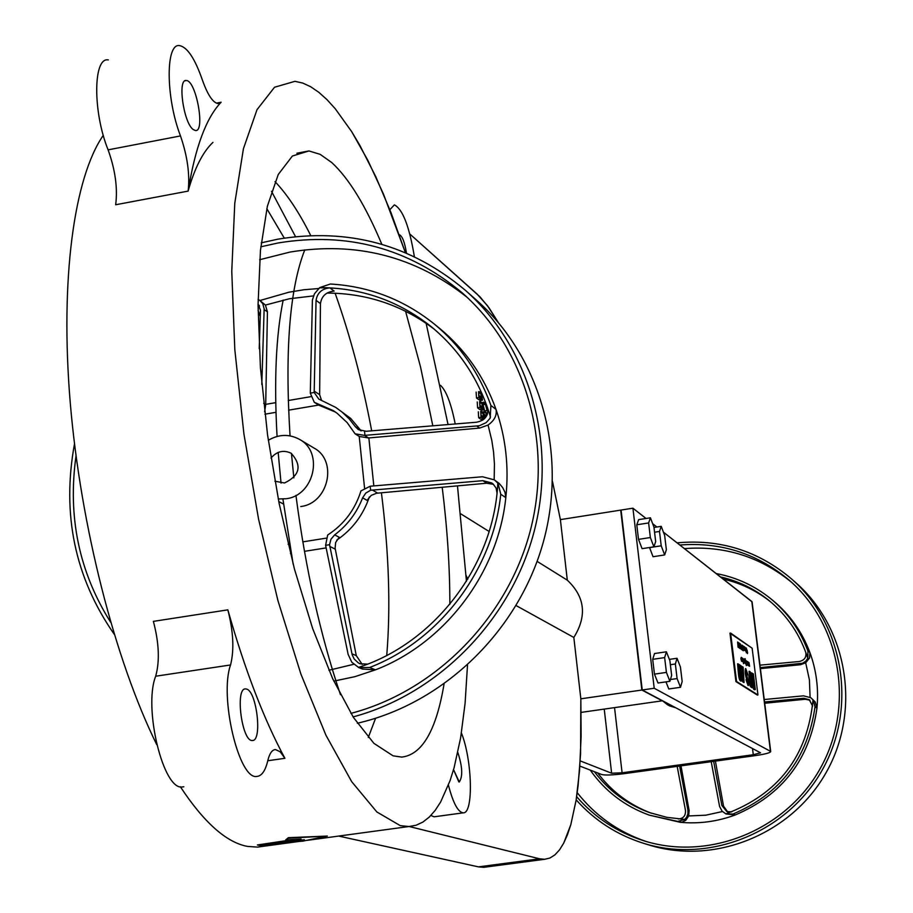 <?xml version="1.0" encoding="UTF-8"?>
<svg xmlns="http://www.w3.org/2000/svg" width="913" height="913" viewBox="0 0 913 913"><rect width="100%" height="100%" fill="white"/><g stroke="black" fill="none" stroke-linecap="round" stroke-linejoin="round"><path stroke-width="1.37" d="M247.423 846.408C226.344 842.437 203.976 822.533 180.329 786.721C203.976 822.533 226.344 842.437 247.423 846.408L257.477 847.104L247.423 846.408M156.751 744.666C115.129 660.236 80.698 526.493 70.267 402.907C59.916 279.275 74.056 177.499 103.283 135.329C74.056 177.499 59.916 279.275 70.267 402.907C80.698 526.493 115.129 660.236 156.751 744.666M294.169 839.458L257.409 844.97L260.776 845.632L304.349 839.709L294.659 841.763L302.728 841.17L327.345 836.057L288.417 838.191L285.678 839.914L301.119 839.036L257.409 844.97L260.776 845.632L304.349 839.709L294.659 841.763L302.728 841.17L327.345 836.057L288.417 838.191L285.678 839.914L301.119 839.036L257.409 844.97L294.169 839.458M288.371 837.678L285.678 839.914L288.371 837.678L327.345 836.057L288.371 837.678M400.248 825.626L376.852 811.965L351.699 781.688L325.93 735.205L300.879 673.999L277.963 600.743L258.573 519.177L243.897 433.823L234.812 349.611L231.765 271.366L234.767 203.302L243.429 148.693L257.01 109.686L274.539 87.237L294.956 81.325L302.739 83.06L310.694 86.746L318.797 92.293L326.991 99.643L335.219 108.704L351.676 131.632L359.825 145.315L375.768 176.666L391.026 212.683L405.395 252.627L383.494 194.138L367.859 160.357L351.676 131.632L335.219 108.704L326.991 99.643L318.797 92.293L310.694 86.746L302.739 83.06L294.956 81.325L274.539 87.237L257.01 109.686L243.429 148.693L234.767 203.302L231.765 271.366L234.812 349.611L243.897 433.823L258.573 519.177L277.963 600.743L300.879 673.999L325.93 735.205L351.699 781.688L376.852 811.965L400.248 825.626L408.944 826.527L400.248 825.626M426.12 323.282L448.043 424.556L426.12 323.282M457.481 485.864L466.452 581.307L457.481 485.864M467.502 665.212L465.071 703.512L460.62 737.887L454.115 767.628L450.12 780.535L440.637 801.991L435.181 810.379L429.258 817.089L422.902 822.065L416.123 825.238L408.944 826.527L416.123 825.238L422.902 822.065L429.258 817.089L435.181 810.379L440.637 801.991L450.12 780.535L454.115 767.628L460.62 737.887L465.071 703.512L467.502 665.212M297.809 840.599L294.659 841.763L297.809 840.599M227.839 609.85C245.026 670.245 264.051 719.729 284.913 758.304L280.143 751.741L275.441 749.562C272.063 749.801 269.506 753.522 267.771 760.723C265.398 770.766 261.757 776.004 256.861 776.427C239.046 780.353 219.109 696.71 230.555 664.961C234.321 649.976 233.408 631.602 227.839 609.85C245.026 670.245 264.051 719.729 284.913 758.304L280.143 751.741L275.441 749.562C272.063 749.801 269.506 753.522 267.771 760.723C265.398 770.766 261.757 776.004 256.861 776.427C239.046 780.353 219.109 696.71 230.555 664.961C234.321 649.976 233.408 631.602 227.839 609.85L153.384 621.376C159.079 642.98 159.843 661.263 155.678 676.225C159.843 661.263 159.079 642.98 153.384 621.376L227.839 609.85M221.151 102.222C206.19 117.788 195.199 147.415 188.146 191.102C189.995 174.566 187.439 156.169 180.489 135.923C165.652 97.737 165.424 42.306 179.77 45.65C187.439 47.362 194.926 58.683 202.241 79.614C207.502 94.553 212.729 102.541 217.922 103.568L221.151 102.222C206.19 117.788 195.199 147.415 188.146 191.102C189.995 174.566 187.439 156.169 180.489 135.923C165.652 97.737 165.424 42.306 179.77 45.65C187.439 47.362 194.926 58.683 202.241 79.614C207.502 94.553 212.729 102.541 217.922 103.568L221.151 102.222L216.358 103.146L221.151 102.222M750.132 680.002L750.851 683.198L750.132 680.002M738.663 647.614L738.286 642.49L738.663 647.614M738.001 642.843L739.096 646.495L738.001 642.843M742.44 650.204L741.767 649.348L742.76 650.147L742.018 645.103L742.44 650.204M744.666 650.535L744.437 646.724L744.666 650.535M746.686 651.882L746.446 648.184L746.686 651.882M745.476 663.774L745.076 658.672L745.544 663.614L744.095 661.149L744.86 662.701L744.357 659.403L744.928 663.203L744.357 659.403L744.928 663.203L744.312 662.712L745.795 663.728L745.179 658.752L745.476 663.774M744.894 659.871L744.757 658.718L744.894 659.871M748.409 665.725L747.599 661.64L748.728 665.68L748.98 662.576L749.619 666.285L749.014 663.283L749.231 666.022L748.649 663.1L748.614 665.611L748.124 662.678L747.838 665.086L747.279 661.685L748.181 664.561L748.089 661.971L748.728 665.68L748.181 662.302L749.082 665.166L748.98 662.576L749.619 666.285L748.649 663.1L748.42 665.737M747.621 665.212L747.222 662.073L746.937 664.481L747.188 661.366L747.827 665.086L747.222 662.073L746.937 664.481L746.4 661.08L747.279 663.956L747.188 661.366L747.621 665.212M746.788 674.353L748.386 685.503L746.298 679.649L747.793 681.851C745.978 677.275 745.293 672.847 745.761 668.578L747.998 674.89L746.389 672.379L748.386 685.503L745.978 679.694L747.176 680.208L747.793 681.851C745.978 677.275 745.293 672.847 745.761 668.578L747.998 674.89L746.788 674.353M748.067 685.549L745.978 679.694L748.067 685.549M747.587 681.691C745.487 676.773 744.768 672.413 745.442 668.624C744.768 672.413 745.487 676.773 747.587 681.691M743.764 682.513L742.817 681.908L739.804 665.212L741.059 665.782L741.436 667.962L742.36 668.567L742.212 666.536L743.125 667.141L744.084 682.456L743.136 681.863L740.135 665.166L741.059 665.782L741.436 667.962L742.36 668.567L741.892 666.593L743.125 667.141L744.084 682.456L743.136 681.863L739.804 665.212L742.817 681.908L743.764 682.513M742.018 668.339L741.892 666.593L742.018 668.339M746.72 664.607L746.4 661.514L746.72 664.607M742.235 661.64L741.961 657.782L742.212 661.64M746.069 650.946L745.716 648.413L746.069 650.946M746.286 652.749L746.286 650.912L746.286 652.749M743.798 649.885L743.901 649.063L743.798 649.885M741.105 646.233L741.664 649.463L741.105 646.233M741.367 649.497L740.763 647.762L741.345 649.508M741.345 648.504L740.557 644.293L741.345 648.504M738.035 647.169L737.647 641.987L738.035 647.169M752.152 648.23L730.617 633.063L736.574 681.497L757.95 694.964L752.152 648.23L729.966 633.165L735.924 681.6L757.322 695.055L757.95 694.964L752.152 648.23M739.462 648.15L739.074 642.98L739.462 648.15M738.879 645.925L738.754 643.026L738.879 645.925M743.285 650.786L742.554 645.491L743.285 650.786M745.567 651.117L745.442 647.488L745.636 650.946L744.688 647.146L745.579 650.421L745.442 647.488L745.567 651.117M747.096 649.999L747.427 653.64L747.096 649.999M743.502 663.705L742.988 658.467L743.502 663.705M751.924 687.694C749.619 686.644 748.603 682.65 748.888 675.723C748.603 682.65 749.619 686.644 751.924 687.694L752.244 687.649C749.938 686.599 748.922 682.604 749.208 675.677L749.972 676.111L749.379 671.272L749.972 676.111L749.208 675.677C748.922 682.604 749.938 686.599 752.244 687.649L750.292 671.877L749.059 671.317L750.292 671.877L751.924 687.694M749.619 675.882L749.059 671.317L749.619 675.882M741.402 681.007C739.804 681.623 738.765 678.656 738.286 672.094L737.578 663.842L738.286 672.094L737.909 663.797L739.747 664.904L741.721 680.961C740.123 681.577 739.096 678.61 738.617 672.048L737.909 663.797L739.747 664.904L741.721 680.961C740.123 681.577 739.096 678.61 738.617 672.048L738.286 672.094C738.765 678.656 739.804 681.623 741.402 681.007L741.402 681.007M746.343 665.6L745.407 660.361L746.343 665.6L746.047 660.601L746.343 665.6M740.865 658.364L741.288 657.326L741.847 661.138L741.288 657.326L741.847 661.138L740.934 658.924L741.744 659.209L741.367 657.828L741.379 658.969L740.865 658.364M741.539 661.183L740.934 658.924L741.527 661.183M743.433 646.986L743.547 646.164L743.433 646.986M740.203 648.641L739.861 648.025L740.192 648.641M739.678 645.297L739.496 644.144L740.066 644.27L739.553 643.368L739.462 643.985L740.511 648.595L740.066 644.27L739.678 645.297M754.994 689.646C753.43 690.217 752.426 687.318 752.004 680.972L751.296 672.904L752.004 680.972L751.616 672.858L753.362 673.908L755.313 689.6C753.75 690.171 752.746 687.272 752.323 680.927L751.616 672.858L753.362 673.908L755.313 689.6C753.75 690.171 752.746 687.272 752.323 680.927L752.004 680.972C752.426 687.318 753.43 690.217 754.994 689.646L754.994 689.646M275.018 181.641C287.218 194.412 299.133 212.387 310.751 235.577C299.133 212.387 287.218 194.412 275.018 181.641M335.117 293.221C350.113 335.254 362.301 381.12 371.682 430.822C362.301 381.12 350.113 335.254 335.117 293.221M381.417 492.746C388.961 552.924 390.73 607.145 386.747 655.408C390.73 607.145 388.961 552.924 381.417 492.746M375.574 718.291L368.293 737.464L375.574 718.291M331.784 162.571C348.971 178.492 365.645 205.722 381.805 244.273C365.645 205.722 348.971 178.492 331.784 162.571L320.166 154.354L308.959 150.942L320.166 154.354L331.784 162.571M405.566 311.23L420.539 366.98L432.819 425.812L420.539 366.98L405.566 311.23M442.2 487.245C447.336 528.616 449.881 567.635 449.847 604.315C449.881 567.635 447.336 528.616 442.2 487.245M444.038 684.088C436.266 730.457 422.137 754.789 401.674 757.094L393.035 755.816L373.862 743.308L353.422 717.413L332.674 678.69L312.645 628.509L294.454 569.096L279.127 503.417L267.566 435.01L260.422 367.631L258.048 304.988L260.456 250.322L267.372 206.235L278.248 174.497L292.388 156.02L308.959 150.942L292.388 156.02L278.248 174.497L267.372 206.235L260.456 250.322L258.048 304.988L260.422 367.631L267.566 435.01L279.127 503.417L294.454 569.096L312.645 628.509L332.674 678.69L353.422 717.413L373.862 743.308L393.035 755.816L401.674 757.094C422.137 754.789 436.266 730.457 444.038 684.088M340.469 694.725C320.372 635.174 305.524 568.731 295.938 495.394C305.524 568.731 320.372 635.174 340.469 694.725M293.86 477.876L291.441 453.407L293.86 477.876M290.049 435.866C284.765 350.432 289.661 288.44 304.771 249.888C289.661 288.44 284.765 350.432 290.049 435.866M293.164 564.245L282.916 499.091L293.164 564.245M281.044 483.125L278.168 452.437L281.044 483.125M277.073 436.437C273.946 380.732 275.977 335.276 283.19 300.069C275.977 335.276 273.946 380.732 277.073 436.437M742.611 671.82L743.056 677.697L742.611 671.82M742.429 673.851L742.28 671.865L742.429 673.851M743.205 678.907L741.835 670.838L742.657 671.375L743.205 678.907L741.504 670.884L742.657 671.375L742.885 678.952L741.504 670.884L743.205 678.907M751.011 683.791L750.486 679.512L751.011 683.791L749.893 679.192L750.691 683.837L749.573 679.238L751.011 683.791M752.951 679.671L752.403 676.681L752.951 679.671M743.604 681.657L742.36 667.357L743.068 667.563L742.337 667.083L742.497 669.126L741.424 668.43L740.329 665.76L743.136 681.36L743.947 681.874L743.068 667.563L742.337 667.083L742.497 669.126L741.424 668.43L740.329 665.76L743.136 681.36L743.947 681.874L743.068 667.563L743.604 681.657M742.166 669.183L741.105 668.476L740.386 666.056L741.059 666.239L741.105 668.476L742.166 669.183M739.29 668.054L739.656 671.021L739.29 668.054L739.656 671.021L739.29 668.054L738.594 667.86L739.29 668.054M739.302 670.781L738.971 668.099L739.302 670.781M739.815 671.569L738.628 667.186L739.325 667.597L739.815 671.569L738.628 667.186L739.325 667.597L739.496 671.614L738.309 667.232L739.815 671.569M739.998 676.487L739.519 673.657L739.998 676.487M739.621 645.662L739.165 643.494L739.621 645.662M738.195 644.681L737.738 642.501L738.195 644.681M740.055 673.497L740.523 677.32L739.427 673.132L740.523 677.32L739.427 673.132L740.055 673.497M740.203 677.366L739.108 673.178L740.203 677.366M753.145 680.482L752.004 676.202L753.145 680.482L752.312 676.156L752.974 676.556L753.465 680.436L752.312 676.156L752.974 676.556L753.145 680.482M753.841 686.097L752.78 682.011L753.841 686.097L753.099 681.965L753.693 682.319L754.161 686.051L753.099 681.965L753.841 686.097M754.8 688.79L753.02 674.399L751.57 673.463L753.328 674.353L751.73 673.383L752.472 680.984C752.769 686.736 753.659 689.406 755.154 689.018L753.328 674.353L751.73 673.383L752.472 680.984C752.769 686.736 753.659 689.406 755.154 689.018L753.328 674.353L754.8 688.79M751.73 686.838L749.562 672.116L750.258 672.31L749.527 671.842L750.132 676.67L749.299 676.202L751.022 686.382L752.072 687.055L750.258 672.31L749.527 671.842L750.132 676.67L749.299 676.202L751.022 686.382L752.072 687.055L750.258 672.31L751.73 686.838M749.813 676.716L749.128 676.282L749.813 676.716M742.942 646.267L743.159 647.979L742.942 646.267M743.228 648.572L743.41 650.067L743.228 648.572M742.783 647.625L742.623 646.324L742.783 647.625M743.034 649.645L742.908 648.618L743.034 649.645M746.4 650.992L745.773 647.808L746.4 650.992M747.621 653.035L747.165 650.524L747.621 653.035M743.444 660.51L743.079 658.981L743.444 660.51M746.241 660.727L746.172 661.548L746.241 660.727M739.713 665.349L738.024 664.344L738.777 672.116C739.062 678.005 739.987 680.744 741.561 680.356L739.713 665.349L738.024 664.344L738.777 672.116C739.062 678.005 739.987 680.744 741.561 680.356L739.713 665.349L737.852 664.424L739.713 665.349M741.196 680.128L739.382 665.394L741.196 680.128M748.181 684.99L745.989 671.922L748.181 684.99M747.439 674.034L745.647 669.183L747.439 674.034M747.564 682.422L746.469 680.219L748.329 685.024L746.309 671.877L747.804 674.273L745.83 669.115C745.601 673.395 746.286 677.811 747.861 682.388L746.469 680.219L748.329 685.024L746.309 671.877L747.804 674.273L745.83 669.115C745.601 673.395 746.286 677.811 747.861 682.388L747.154 680.664L747.564 682.422M746.172 662.359L745.807 660.829L746.172 662.359M743.969 659.711L743.821 660.75L743.969 659.711M743.878 661.229L743.33 658.855L743.878 661.229M741.436 659.46L741.767 660.624L741.436 659.46M742.657 658.946L742.235 658.193L742.657 658.946M745.761 647.705L745.567 648.435L745.761 647.705M744.894 648.744L744.517 647.226L744.894 648.744M740.569 647.34L740.181 648.641L740.569 647.34M740.158 643.791L740.42 648.082L740.158 643.791L739.325 643.403L740.158 643.791M742.029 647.751L742.566 649.485L742.029 647.751M753.659 682.764L754.001 685.48L753.065 682.639L753.659 682.764M753.647 685.252L753.339 682.81L753.647 685.252M650.421 517.785L648.618 522.944L650.353 537.529L653.891 546.841L655.671 541.58L653.948 527.109L650.421 517.785L638.644 519.623L636.783 524.792L638.507 539.366L642.079 548.667L653.891 546.841L655.671 541.58L653.948 527.109L650.421 517.785L648.618 522.944L636.783 524.792L638.507 539.366L642.079 548.667L653.891 546.841L650.353 537.529L638.507 539.366L650.353 537.529L648.618 522.944L636.783 524.792L638.644 519.623L650.421 517.785M662.37 700.659L667.597 704.813L673.908 706.788L667.597 704.813L669.628 705.897L675.928 707.849L669.628 705.897L662.37 700.659M680.505 687.295L677.092 678.564L675.358 663.991L677.035 658.262L680.425 667.015L682.159 681.486L680.505 687.295L668.784 688.984L665.965 681.863L668.784 688.984L680.505 687.295L677.092 678.564L670.439 679.523L677.092 678.564L675.358 663.991L670.37 664.71L675.358 663.991L677.035 658.262L669.366 659.38L677.035 658.262L680.425 667.015L682.159 681.486L680.505 687.295M661.229 526.333L659.494 531.446L661.217 545.803L664.664 554.933L666.364 549.729L664.664 535.486L661.229 526.333L653.982 527.463L661.229 526.333L659.494 531.446L654.553 532.222L659.494 531.446L661.217 545.803L649.554 547.606L653.035 556.725L664.664 554.933L666.364 549.729L664.664 535.486L661.229 526.333M649.542 547.515L653.035 556.725L664.664 554.933L661.217 545.803L649.542 547.515M669.914 681.292L666.41 672.402L664.641 657.588L666.399 651.802L669.891 660.727L671.648 675.415L669.914 681.292L658.011 683.015L654.461 674.125L652.704 659.334L654.518 653.537L666.399 651.802L669.891 660.727L671.648 675.415L669.914 681.292L666.41 672.402L654.461 674.125L652.704 659.334L654.518 653.537L666.399 651.802L664.641 657.588L652.704 659.334L664.641 657.588L666.41 672.402L654.461 674.125L658.011 683.015L669.914 681.292M632.914 508.187L621.08 510.059L642.238 689.977L760.575 752.826L753.282 754.72L622.095 772.797L611.63 773.22L580.212 760.894L611.63 773.22L604.235 709.093L611.63 773.22L622.095 772.797L614.54 707.621L622.095 772.797L753.282 754.72L752.506 748.489L753.282 754.72L760.575 752.826L642.238 689.977L621.08 510.059L632.914 508.187L646.016 518.47L632.914 508.187L654.21 688.254L642.238 689.977L654.21 688.254L632.914 508.187M751.821 601.507L663.397 532.119L752.095 601.884L770.446 751.331L654.21 688.254L770.446 751.331L751.821 601.507M656.892 527.006L652.647 523.685L656.892 527.006M745.465 661.834L745.111 660.361L745.465 661.834M736.574 681.497L757.95 694.964L735.924 681.6L729.966 633.165L730.617 633.063L736.574 681.497M212.934 142.394C202.96 151.798 194.72 167.924 188.192 190.794C194.72 167.924 202.96 151.798 212.934 142.394M560.388 519.623L620.703 510.116L641.862 690.034L580.839 698.81L580.577 753.887L578.077 785.876L576.126 800.119L570.83 824.599L567.498 834.63L563.732 843.076L559.543 849.843L554.944 854.842L549.968 858.015L544.627 859.293L539.594 858.802L409.218 826.516L539.594 858.802L478.435 866.871L338.666 836.068L478.435 866.871L483.844 867.316L478.435 866.871L539.594 858.802L544.627 859.293L549.968 858.015L554.944 854.842L559.543 849.843L563.732 843.076L570.83 824.599L576.126 800.119L579.561 770.424L581.125 736.369L580.839 698.81L573.832 637.457C587.185 615.955 585.005 596.862 567.304 580.166L560.388 519.623L620.703 510.116L641.862 690.034L580.839 698.81L573.832 637.457C587.185 615.955 585.005 596.862 567.304 580.166L537.129 561.381L567.304 580.166L560.388 519.623L552.525 481.619L560.388 519.623M484.232 416.111L485.294 415.038L483.764 413.874L485.294 415.038L487.2 414.719L484.232 416.111M482.498 412.744L482.418 411.946L484.792 411.558L484.906 412.539L482.715 412.904L484.906 412.539L487.325 414.388L484.792 411.558L487.576 413.6L484.792 411.558L482.418 411.946L482.498 412.744M485.842 403.751L485.727 402.713L485.842 403.751M476.495 397.977L476.13 392.099L476.495 397.977L478.891 397.577L478.526 391.7C480.375 391.289 481.699 394.108 482.475 400.156L482.224 399.951C481.539 394.793 480.375 392.373 478.732 392.716L479.04 396.79L480.626 398.022L479.04 396.79L478.732 392.716C480.375 392.373 481.539 394.793 482.224 399.951L479.839 400.351L479.736 399.415L479.839 400.351L482.475 400.156L480.09 400.556L482.475 400.156C481.699 394.108 480.375 391.289 478.526 391.7L478.891 397.577L480.991 399.198L478.891 397.577L476.495 397.977L478.606 399.597L480.991 399.198L480.421 396.094L480.626 398.022L480.421 396.094L478.983 396.333L480.672 396.288L480.991 399.198L478.606 399.597L476.495 397.977M479.382 396.265L478.846 395.044L479.382 396.265M484.655 410.816L482.863 404.585L485.431 404.333L483.753 402.142L483.856 403.124L482.087 403.42L483.856 403.124L485.431 404.333L487.028 410.428L485.431 404.333L483.057 404.733L484.655 410.816L487.291 410.542L484.655 410.816M481.413 402.895L483.753 402.142L486.218 404.037L483.753 402.142L481.413 402.895M460.86 513.893L489.128 531.492L460.86 513.893M477.008 293.975L487.519 305.752L498.167 322.289L489.037 307.829L479.987 296.828L409.823 233.99L477.008 293.975M480.786 419.295L478.674 417.72L478.309 411.809L478.674 417.72L481.071 417.321L480.695 411.409C482.395 411.021 483.673 413.441 484.518 418.679C483.673 413.441 482.395 411.021 480.695 411.409L481.071 417.321L483.171 418.907L481.071 417.321L478.674 417.72L480.786 419.295L483.171 418.907L482.851 415.986L482.806 417.72L481.208 416.522L480.911 412.448L481.208 416.522L482.806 417.72L482.589 415.792L481.162 416.031L482.851 415.986L483.171 418.907L480.786 419.295M482.258 420.208L481.904 419.113L482.007 420.014L483.137 419.832L482.258 420.208M481.562 415.963L481.014 414.719L481.562 415.963M480.923 410.177L480.82 409.264L480.923 410.177L483.308 409.777C482.623 404.607 481.459 402.211 479.816 402.576L480.124 406.65L481.722 407.86L480.124 406.65L479.816 402.576C481.459 402.211 482.623 404.607 483.308 409.777L480.923 410.177L483.559 409.971C482.783 403.923 481.459 401.115 479.61 401.549C481.459 401.115 482.783 403.923 483.559 409.971L480.923 410.177M480.466 406.102L479.93 404.87L480.466 406.102M479.702 409.446L477.59 407.849L477.225 401.948L477.59 407.849L479.976 407.449L479.61 401.549L479.976 407.449L482.087 409.047L479.976 407.449L477.59 407.849L479.702 409.446L482.087 409.047L481.505 405.931L481.722 407.86L481.505 405.931L480.078 406.171L481.756 406.125L482.087 409.047L479.702 409.446M487.69 408.305L487.291 410.542L484.917 410.941L487.291 410.542L487.69 408.305M271.503 191.296L295.515 236.65L271.503 191.296M458.874 781.939L459.273 781.996C462.948 776.507 462.469 766.658 457.824 752.449C462.469 766.658 462.948 776.507 459.273 781.996L453.556 769.636L458.874 781.939M448.431 785.157C453.099 802.995 458.018 812.216 463.211 812.832C473.687 813.94 472.329 760.061 461.419 732.991C472.329 760.061 473.687 813.94 463.211 812.832C458.018 812.216 453.099 802.995 448.431 785.157M467.776 579.15L466.109 575.475L467.776 579.15M448.123 424.556L447.804 423.233L448.123 424.556M455.21 423.974C451.205 403.751 446.309 390.867 440.523 385.332C446.309 390.867 451.205 403.751 455.21 423.974M406.456 253.072C404.733 242.39 402.416 236.284 399.483 234.767L399.483 234.767C402.416 236.284 404.733 242.39 406.456 253.072M115.666 204.752C117.811 188.238 115.289 169.944 108.111 149.858C92.715 112.025 93.069 56.789 108.327 59.916C93.069 56.789 92.715 112.025 108.111 149.858C115.289 169.944 117.811 188.238 115.666 204.752L188.146 191.102L115.666 204.752M414.365 256.633C409.355 226.424 402.69 209.168 394.382 204.866L389.862 209.705L394.382 204.866C402.69 209.168 409.355 226.424 414.365 256.633M430.868 815.492L434.143 816.804L463.211 812.832L434.143 816.804L430.868 815.492M516.165 605.604L573.832 637.457L516.165 605.604M579.881 766.098L601.872 774.566C605.502 775.377 612.965 775.08 624.252 773.653L755.051 755.656C765.048 754.184 770.275 752.826 770.72 751.593L770.72 751.593C770.275 752.826 765.048 754.184 755.051 755.656L624.252 773.653C612.965 775.08 605.502 775.377 601.872 774.566L579.881 766.098M258.059 310.363L260.273 316.366L258.059 310.363M266.813 208.643L284.263 238.099L266.813 208.643M193.191 129.509C183.513 122.844 177.293 78.404 186.32 80.538C196.158 80.287 205.585 132.431 195.382 130.525L193.191 129.509C183.513 122.844 177.293 78.404 186.32 80.538C196.158 80.287 205.585 132.431 195.382 130.525L193.191 129.509M183.821 786.755L182.497 786.938C163.45 791.035 143.124 707.963 155.678 676.225C143.124 707.963 163.45 791.035 182.497 786.938L183.821 786.755M246.578 689.075C256.838 691.312 262.51 741.367 252.376 740.477C241.956 742.143 234.801 687.809 245.563 688.916L246.578 689.075C256.838 691.312 262.51 741.367 252.376 740.477C241.956 742.143 234.801 687.809 245.563 688.916L246.578 689.075M662.21 700.819L641.862 690.034L662.21 700.819L581.147 712.391L662.21 700.819M486.675 405.292L485.682 404.527L487.097 409.549L487.337 407.152L486.926 409.469L485.682 404.527L486.675 405.292M485.842 405.908L486.834 405.737L485.842 405.908M484.312 418.873C483.582 414.274 482.452 412.128 480.911 412.448C482.452 412.128 483.582 414.274 484.312 418.873M485.385 416.956L486.88 415.438L484.346 417.127L485.385 416.956M484.438 417.949L485.351 417.789L484.438 417.949M590.232 770.081C605.159 791.251 624.834 806.27 649.257 815.126L680.174 822.293C698.97 824.051 717.333 821.597 735.273 814.944C782.475 794.869 809.705 759.251 816.964 708.111L815.241 702.006L810.824 697.726L813.129 699.883L815.012 706.799C807.731 758.132 780.398 793.876 733.013 814.031L726.018 813.974L735.273 814.944L733.013 814.031M764.238 699.518L803.497 695.832L810.824 697.726M764.706 703.25L805.255 699.267L803.805 698.285L764.546 701.983M803.805 698.285L809.272 699.689L812.604 706.091M810.093 697.27L809.409 679.865L805.688 662.792L809.58 657.976L809.888 652.487C802.071 631.716 789.722 614.369 772.832 600.434L770.732 598.723C754.64 585.735 736.46 577.347 716.191 573.558M815.012 706.799L816.964 708.111C818.778 688.916 816.416 670.37 809.888 652.487L807.914 650.958C800.073 630.118 787.679 612.703 770.732 598.723M577.221 792.678C595.31 815.72 618.295 831.994 646.164 841.489M791.639 582.357C760.335 556.782 724.602 545.529 684.419 548.61M807.914 650.958L807.834 658.262L805.665 661.252L802.47 663.26L760.267 667.608M760.392 668.624L800.496 664.732L805.688 662.792M805.734 652.224C806.624 657.28 804.433 660.373 799.149 661.526L759.97 665.155M809.957 700.214L805.255 699.267M680.984 765.847L689.132 810.516L687.888 810.048L687.911 813.825L686.61 817.261L684.716 819.44L677.72 821.415L649.257 815.126M677.72 821.415L681.897 822.236L685.789 820.296L688.687 815.948L689.132 810.516M688.687 815.948L705.795 815.195L722.423 811.543M679.592 766.041L687.888 810.048M726.018 813.974L722.149 811.246L719.604 806.556L711.216 761.682M576.651 796.684C594.831 817.58 617.188 832.268 643.711 840.747C708.762 861.37 785.705 830.476 820.102 768.735C854.899 707.221 841.204 625.451 789.722 580.645C757.893 553.735 721.259 541.854 679.831 545.015M597.661 772.934C611.596 791.491 629.445 804.901 651.197 813.175M770.081 601.405C756.09 590.471 740.477 583.019 723.222 579.07M576.16 799.845C594.568 820.445 617.017 834.927 643.505 843.292L648.915 844.959C714.434 865.467 791.719 834.311 826.322 772.227C861.301 710.36 847.652 628.155 796.022 582.905L791.788 579.15C758.566 550.95 720.334 538.853 677.081 542.858M731.792 811.851L726.862 811.623L721.875 805.483L713.646 761.351M715.404 761.111L723.541 806.168L727.684 811.908M677.172 766.372L685.469 810.367C685.789 815.743 683.38 818.607 678.245 818.972M807.743 658.193C800.381 634.912 787.405 615.636 768.826 600.366C754.48 588.839 738.366 581.022 720.494 576.925M594.374 771.679C608.72 790.772 627.151 804.421 649.657 812.638L666.844 817.329L684.602 819.395M725.824 813.894C778.401 794.15 807.48 756.124 813.038 699.826M643.505 843.292C709.504 863.949 787.394 832.53 822.271 769.956C857.535 707.598 843.795 624.732 791.788 579.15M333.804 681.132L354.86 676.681L375.471 669.845C444.848 643.197 498.087 573.056 505.813 497.642L504.992 492.29L502.664 487.576L499.16 483.411L494.355 479.861L498.042 483.319L500.758 494.23C492.974 570.089 439.415 640.675 369.628 667.494L358.695 667.529L362.507 669.058L375.471 669.845L369.628 667.494M359.22 436.448L368.567 437.966L364.549 435.387L355.066 433.801L359.22 436.448L364.561 488.135M494.173 479.736L494.435 463.941L493.568 452.129L491.799 440.408L488.067 425.047L479.599 428.083L368.567 437.966M358.695 667.529L351.779 662.21L348.138 654.404L325.61 545.323L327.676 535.007C343.984 524.416 355.077 509.705 360.943 490.909L370.21 486.218L482.486 476.757L494.355 479.861M325.61 545.323L329.536 544.696L330.985 539.206L334.66 534.87C347.431 525.237 356.755 512.889 362.621 497.825L365.782 493.088L370.632 490.247L370.21 486.218M370.632 490.247L482.92 480.672L491.776 482.966L493.134 484.027L496.09 488.101L497.014 492.894M313.433 295.903L289.375 298.768L265.409 305.068L267.429 311.858L265.706 404.596L263.674 403.352M288.599 410.165L318.603 405.075L314.289 402.302L310.294 393.138L312.406 299.966L314.471 293.792L319.733 287.595L330.346 284.011C369.149 286.294 403.717 299.578 434.063 323.853L439.45 328.246C465.39 349.645 484.244 376.692 496.01 409.401L490.92 405.463C479.097 372.572 460.152 345.365 434.063 323.853M265.409 305.068L259.783 300.377L262.761 303.652L264.154 308.777L261.803 384.487M319.071 288.508L303.949 289.741L288.93 292.206L259.977 300.514M264.622 411.843L265.706 404.596M264.896 414.194L275.966 412.311M258.071 299.396L259.783 300.377M488.067 425.047C494.447 420.516 497.094 415.301 496.01 409.401C505.813 437.601 509.089 467.011 505.813 497.642L500.758 494.23M467.125 297.307C414.947 256.222 355.853 241.158 289.832 252.102L259.657 259.726M490.92 405.463L490.155 418.2L486.15 422.639L479.416 425.732L364.549 435.387M487.553 407.769C488.695 415.7 485.008 420.516 476.495 422.228L366.25 431.278L358.341 429.612L355.283 426.611L360.783 430.765M362.621 497.825L367.026 500.37L371.226 495.371L376.613 493.225L486.675 483.217L482.92 480.672M493.499 484.369L486.675 483.217M326.306 538.134L302.808 541.866M289.535 543.977L288.12 544.205M364.949 435.318L364.527 431.313M328.897 670.245L353.719 664.31M350.9 713.373C435.41 691.278 507.366 618.386 530.327 530.624C553.198 442.828 525.317 348.264 462.218 292.868C408.693 248.176 347.294 231.548 278.02 242.984L260.798 246.807M76.03 455.907C67.516 516.621 79.066 572.086 110.69 622.324M259.554 306.049L258.048 306.642M434.257 329.182C402.565 305.284 366.821 293.244 327.002 293.062M357.303 723.256C443.65 703.535 518.55 631.066 543.269 542.231C567.932 453.35 540.405 356.629 476.392 300.057L465.482 290.402C410.964 244.593 348.355 227.531 277.643 239.217L261.232 242.835M367.562 664.105L360.042 663.751L358.375 662.929L354.233 659.095L352.167 654.769L329.536 544.696M334.66 534.87L339.202 537.243L335.642 542.516L335.117 548.211L356.275 655.602L362.199 664.39M490.486 416.99C479.462 380.173 459.65 350.021 431.05 326.523C398.479 300.765 361.377 287.789 319.733 287.595M320.007 287.8L329.924 287.869C321.947 288.645 317.325 292.811 316.058 300.343L314.186 392.476L310.294 393.138M358.41 667.414C434.862 642.992 494.013 565.044 497.813 483.16M314.289 402.302L333.393 410.667L337.114 413.269L347.111 422.548L355.066 433.801M314.186 392.476L318.785 399.084L335.779 407.438L342.078 412.083L349.177 418.85L355.283 426.611M335.779 407.438L350.729 418.462L361.183 430.89M283.555 504.067L278.762 501.557M268.308 440.271C278.899 434.12 289.33 433.846 299.59 439.427L314.004 448.043C338.072 460.768 328.463 503.428 300.742 506.532M318.603 405.075L335.493 412.083M329.924 287.869L334.147 291.099C326.181 291.875 321.616 296.04 320.452 303.618L316.058 300.343M320.452 303.618L319.641 394.678L321.524 400.362M259.098 305.262L258.048 305.033M258.048 304.029L260.467 310.226L259.224 348.686M74.501 443.844C61.639 514.145 74.889 577.609 114.228 634.261M353.103 716.899C438.525 694.04 511.075 620.075 534.208 531.229C557.238 442.349 529.141 346.689 465.482 290.402M270.99 458.075C276.81 451.284 283.521 449.675 291.121 453.225C302.169 465.493 299.989 475.411 284.559 482.966L274.904 481.231M299.59 439.427C323.967 452.312 314.198 495.576 286.123 498.738L278.248 498.977M369.32 496.98C363.203 515.103 352.35 529.483 336.737 540.131M284.913 758.304L267.771 760.746L284.913 758.304M180.489 135.923L108.111 149.858L180.489 135.923M230.555 664.961L155.678 676.225L230.555 664.961M800.496 664.732L799.457 663.979M721.875 805.483L723.541 806.168M368.852 437.932L373.828 485.91M265.706 404.356L275.726 402.644M288.234 400.522L310.968 396.641M267.429 311.858L264.154 309.575M479.599 428.083L476.917 426.109M377.594 493.1L372.333 489.996M326.146 547.903L304.44 551.338M291.179 553.438L290.425 553.563M351.95 653.834L356.275 655.602M329.787 546.385L335.265 549.17M319.641 394.678L314.118 391.072M257.477 847.104L298.928 841.466L257.477 847.104M307.088 840.359L408.944 826.527L307.088 840.359M296.885 153.224L308.959 150.942L296.885 153.224M752.095 601.884L770.72 751.593L752.095 601.884M483.844 867.316L544.627 859.293L483.844 867.316M185.077 80.789L186.32 80.538L185.077 80.789M274.539 749.699L275.441 749.562L274.539 749.699"/></g></svg>
